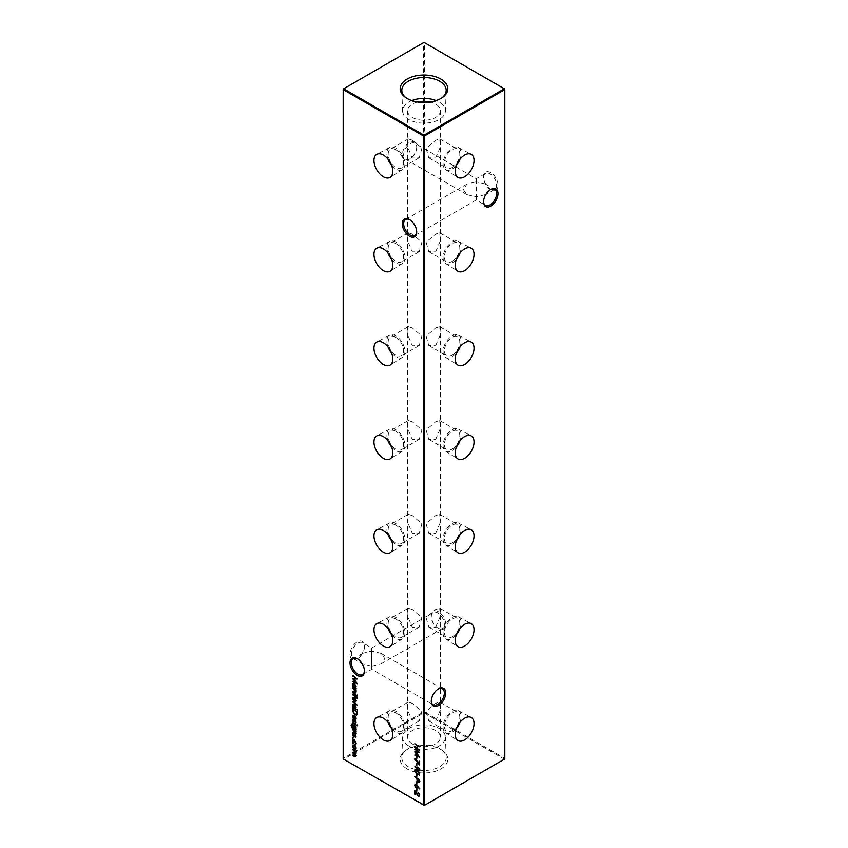 <?xml version="1.0" encoding="UTF-8"?>
<svg xmlns="http://www.w3.org/2000/svg" width="848" height="848" viewBox="0 0 848 848"><rect width="100%" height="100%" fill="white"/><g stroke="black" fill="none" stroke-linecap="round" stroke-linejoin="round"><path stroke-width="0.64" stroke-dasharray="4.24 3.18" d="M460.008 159.127A12.762 7.367 120 0 0 458.344 147.52A12.762 7.367 120 0 0 452.101 148.23A12.762 7.367 120 0 0 443.801 159.35A12.762 7.367 120 0 0 445.582 169.621A12.762 7.367 120 0 0 452.101 169.07A12.762 7.367 120 0 0 456.468 165.254M452.101 167.554A10.907 6.296 120 0 0 459.224 157.94A10.907 6.296 120 0 0 457.549 149.206A10.907 6.296 120 0 0 452.101 149.746A10.907 6.296 120 0 0 444.977 159.35A10.907 6.296 120 0 0 446.652 168.095A10.907 6.296 120 0 0 452.101 167.554M435.607 158.035L440.292 147.075L439.709 138.902L435.607 140.227L426.088 148.368L428.802 157.792L435.607 158.035M460.008 252.98A12.762 7.367 120 0 0 458.344 241.373A12.762 7.367 120 0 0 452.101 242.083A12.762 7.367 120 0 0 443.801 253.213A12.762 7.367 120 0 0 445.582 263.484A12.762 7.367 120 0 0 452.101 262.933A12.762 7.367 120 0 0 456.468 259.117M452.101 261.407A10.907 6.296 120 0 0 459.224 251.803A10.907 6.296 120 0 0 457.549 243.069A10.907 6.296 120 0 0 452.101 243.609A10.907 6.296 120 0 0 444.977 253.213A10.907 6.296 120 0 0 446.652 261.947A10.907 6.296 120 0 0 452.101 261.407M435.607 251.888L440.292 240.938L439.709 232.755L435.607 234.08L426.088 242.221L428.802 251.644L435.607 251.888M460.008 346.843A12.762 7.367 120 0 0 458.344 335.236A12.762 7.367 120 0 0 452.101 335.946A12.762 7.367 120 0 0 443.801 347.065A12.762 7.367 120 0 0 445.582 357.337A12.762 7.367 120 0 0 452.101 356.785A12.762 7.367 120 0 0 456.468 352.969M452.101 355.27A10.907 6.296 120 0 0 459.224 345.655A10.907 6.296 120 0 0 457.549 336.921A10.907 6.296 120 0 0 452.101 337.462A10.907 6.296 120 0 0 444.977 347.076A10.907 6.296 120 0 0 446.652 355.81A10.907 6.296 120 0 0 452.101 355.27M435.607 345.751L440.292 334.79L439.709 326.618L435.607 327.943L426.088 336.084L428.802 345.507L435.607 345.751M460.008 440.695A12.762 7.367 120 0 0 458.344 429.088A12.762 7.367 120 0 0 452.101 429.798A12.762 7.367 120 0 0 443.801 440.928A12.762 7.367 120 0 0 445.582 451.2A12.762 7.367 120 0 0 452.101 450.648A12.762 7.367 120 0 0 456.468 446.832M452.101 449.122A10.907 6.296 120 0 0 459.224 439.518A10.907 6.296 120 0 0 457.549 430.784A10.907 6.296 120 0 0 452.101 431.325A10.907 6.296 120 0 0 444.977 440.928A10.907 6.296 120 0 0 446.652 449.663A10.907 6.296 120 0 0 452.101 449.122M435.607 439.603L440.292 428.653L439.709 420.481L435.607 421.806L426.088 429.936L428.802 439.359L435.607 439.603M460.008 534.558A12.762 7.367 120 0 0 458.344 522.951A12.762 7.367 120 0 0 452.101 523.661A12.762 7.367 120 0 0 443.801 534.781A12.762 7.367 120 0 0 445.582 545.052A12.762 7.367 120 0 0 452.101 544.501A12.762 7.367 120 0 0 456.468 540.685M452.101 542.985A10.907 6.296 120 0 0 459.224 533.381A10.907 6.296 120 0 0 457.549 524.636A10.907 6.296 120 0 0 452.101 525.177A10.907 6.296 120 0 0 444.977 534.791A10.907 6.296 120 0 0 446.652 543.526A10.907 6.296 120 0 0 452.101 542.985M435.607 533.466L440.292 522.506L439.709 514.333L435.607 515.658L426.088 523.799L428.802 533.222L435.607 533.466M460.008 628.41A12.762 7.367 120 0 0 458.344 616.814A12.762 7.367 120 0 0 452.101 617.514A12.762 7.367 120 0 0 443.801 628.644A12.762 7.367 120 0 0 445.582 638.915A12.762 7.367 120 0 0 452.101 638.364A12.762 7.367 120 0 0 456.468 634.548M452.101 636.848A10.907 6.296 120 0 0 459.224 627.234A10.907 6.296 120 0 0 457.549 618.499A10.907 6.296 120 0 0 452.101 619.04A10.907 6.296 120 0 0 444.977 628.644A10.907 6.296 120 0 0 446.652 637.389A10.907 6.296 120 0 0 452.101 636.848M435.607 627.319L440.292 616.369L439.709 608.196L435.607 609.521L426.088 617.651L428.802 627.075L435.607 627.319M460.008 722.273A12.762 7.367 120 0 0 458.344 710.666A12.762 7.367 120 0 0 452.101 711.377A12.762 7.367 120 0 0 443.801 722.507A12.762 7.367 120 0 0 445.582 732.778A12.762 7.367 120 0 0 452.101 732.216A12.762 7.367 120 0 0 456.468 728.4M452.101 730.7A10.907 6.296 120 0 0 459.224 721.097A10.907 6.296 120 0 0 457.549 712.352A10.907 6.296 120 0 0 452.101 712.892A10.907 6.296 120 0 0 444.977 722.507A10.907 6.296 120 0 0 446.652 731.241A10.907 6.296 120 0 0 452.101 730.7M435.607 721.182L440.292 710.221L439.709 702.049L435.607 703.374L426.088 711.514L428.802 720.938L435.607 721.182M416.697 231.652A9.233 5.332 -120 0 0 416.707 231.271A9.233 5.332 -120 0 0 410.178 219.961L409.489 219.558L410.178 219.961A9.233 5.332 -120 0 0 409.838 219.78M364.449 670.779A9.233 5.332 -120 0 0 364.449 670.386A9.233 5.332 -120 0 0 357.93 659.087L357.231 658.684L357.93 659.087A9.233 5.332 -120 0 0 357.591 658.907M490.769 172.632A10.218 5.894 -120 0 0 483.551 176.808A10.218 5.894 -120 0 0 490.769 189.316L490.769 189.316A10.218 5.894 -120 0 0 497.988 185.14A10.218 5.894 -120 0 0 490.769 172.632M490.07 188.913L490.769 189.316L490.07 188.913A9.233 5.332 60 0 1 483.551 177.614A9.233 5.332 60 0 1 485.459 173.384A9.233 5.332 60 0 1 490.07 173.84A9.233 5.332 60 0 1 496.101 181.97A9.233 5.332 60 0 1 494.681 189.369A9.233 5.332 60 0 1 490.07 188.913M438.511 611.758A10.218 5.894 -120 0 0 431.293 615.924A10.218 5.894 -120 0 0 438.511 628.442L438.511 628.442A10.218 5.894 -120 0 0 445.741 624.266A10.218 5.894 -120 0 0 438.511 611.758M437.822 628.039L438.511 628.442L437.822 628.039A9.233 5.332 60 0 1 431.293 616.729A9.233 5.332 60 0 1 433.201 612.51A9.233 5.332 60 0 1 437.822 612.966A9.233 5.332 60 0 1 443.843 621.096A9.233 5.332 60 0 1 442.433 628.495A9.233 5.332 60 0 1 437.822 628.039M490.409 189.613A9.233 5.332 120 0 0 490.07 189.793L490.769 189.39L490.07 189.793A9.233 5.332 120 0 0 483.551 201.103A9.233 5.332 120 0 0 483.551 201.485M438.162 689.074A9.233 5.332 120 0 0 437.822 689.254L438.511 688.852L437.822 689.254A9.233 5.332 120 0 0 431.293 700.565A9.233 5.332 120 0 0 431.303 700.946M350.012 654.433A10.218 5.894 120 0 0 357.231 658.61A10.218 5.894 120 0 0 364.449 646.091A10.218 5.894 120 0 0 357.231 641.925A10.218 5.894 120 0 0 350.012 654.433M364.449 646.897A9.233 5.332 -60 0 1 357.93 658.207A9.233 5.332 -60 0 1 353.319 658.663A9.233 5.332 -60 0 1 351.401 654.433A9.233 5.332 -60 0 1 355.429 645.148A9.233 5.332 -60 0 1 362.541 642.678A9.233 5.332 -60 0 1 364.449 646.897L364.449 646.091M402.259 154.972A10.218 5.894 120 0 0 409.489 159.148A10.218 5.894 120 0 0 416.707 146.64A10.218 5.894 120 0 0 409.489 142.464A10.218 5.894 120 0 0 402.259 154.972M416.707 147.435A9.233 5.332 -60 0 1 410.178 158.746A9.233 5.332 -60 0 1 405.567 159.201A9.233 5.332 -60 0 1 403.659 154.972A9.233 5.332 -60 0 1 407.687 145.686A9.233 5.332 -60 0 1 414.799 143.217A9.233 5.332 -60 0 1 416.707 147.435L416.707 146.64M358.863 659.839L358.693 658.642L362.52 653.32L371.742 651.105C371.742 647.045 371.742 647.045 371.742 651.105C371.742 647.045 371.742 647.045 371.742 651.105L371.742 666.178L362.149 663.751M371.742 666.178L380.975 663.973L384.801 658.642L380.975 653.32L371.742 651.105L371.742 666.178C371.742 670.249 371.742 670.249 371.742 666.178C371.742 670.249 371.742 670.249 371.742 666.178M489.137 190.546L489.307 189.358L485.48 184.027L476.258 181.822L476.258 196.895L467.025 194.68L463.199 189.358L467.025 184.027L476.258 181.822C476.258 177.751 476.258 177.751 476.258 181.822C476.258 177.751 476.258 177.751 476.258 181.822L476.258 196.895L485.851 194.457M476.258 196.895C476.258 200.955 476.258 200.955 476.258 196.895C476.258 200.955 476.258 200.955 476.258 196.895M391.532 165.254A12.762 7.367 -120 0 0 395.899 169.07A12.762 7.367 -120 0 0 402.418 169.621A12.762 7.367 -120 0 0 404.199 159.35A12.762 7.367 -120 0 0 395.899 148.23A12.762 7.367 -120 0 0 389.656 147.52A12.762 7.367 -120 0 0 387.992 159.127M395.899 149.746A10.907 6.296 -120 0 0 390.451 149.206A10.907 6.296 -120 0 0 388.776 157.94A10.907 6.296 -120 0 0 395.899 167.554A10.907 6.296 -120 0 0 401.348 168.095A10.907 6.296 -120 0 0 403.023 159.35A10.907 6.296 -120 0 0 395.899 149.746M412.393 140.227L408.291 138.902L407.708 147.086L412.393 158.035L419.198 157.792L421.922 148.379L412.393 140.227M391.532 259.117A12.762 7.367 -120 0 0 395.899 262.933A12.762 7.367 -120 0 0 402.418 263.484A12.762 7.367 -120 0 0 404.199 253.213A12.762 7.367 -120 0 0 395.899 242.083A12.762 7.367 -120 0 0 389.656 241.373A12.762 7.367 -120 0 0 387.992 252.98M395.899 243.609A10.907 6.296 -120 0 0 390.451 243.069A10.907 6.296 -120 0 0 388.776 251.803A10.907 6.296 -120 0 0 395.899 261.407A10.907 6.296 -120 0 0 401.348 261.947A10.907 6.296 -120 0 0 403.023 253.213A10.907 6.296 -120 0 0 395.899 243.609M412.393 234.08L408.291 232.755L407.708 240.949L412.393 251.888L419.198 251.644L421.922 242.242L412.393 234.08M391.532 352.969A12.762 7.367 -120 0 0 395.899 356.785A12.762 7.367 -120 0 0 402.418 357.337A12.762 7.367 -120 0 0 404.199 347.065A12.762 7.367 -120 0 0 395.899 335.946A12.762 7.367 -120 0 0 389.656 335.236A12.762 7.367 -120 0 0 387.992 346.843M395.899 337.462A10.907 6.296 -120 0 0 390.451 336.921A10.907 6.296 -120 0 0 388.776 345.655A10.907 6.296 -120 0 0 395.899 355.27A10.907 6.296 -120 0 0 401.348 355.81A10.907 6.296 -120 0 0 403.023 347.076A10.907 6.296 -120 0 0 395.899 337.462M412.393 327.943L408.291 326.618L407.708 334.801L412.393 345.751L419.198 345.507L421.922 336.094L412.393 327.943M391.532 446.832A12.762 7.367 -120 0 0 395.899 450.648A12.762 7.367 -120 0 0 402.418 451.2A12.762 7.367 -120 0 0 404.199 440.928A12.762 7.367 -120 0 0 395.899 429.798A12.762 7.367 -120 0 0 389.656 429.088A12.762 7.367 -120 0 0 387.992 440.695M395.899 431.325A10.907 6.296 -120 0 0 390.451 430.784A10.907 6.296 -120 0 0 388.776 439.518A10.907 6.296 -120 0 0 395.899 449.122A10.907 6.296 -120 0 0 401.348 449.663A10.907 6.296 -120 0 0 403.023 440.928A10.907 6.296 -120 0 0 395.899 431.325M412.393 421.806L408.291 420.481L407.708 428.664L412.393 439.603L419.198 439.359L421.922 429.957L412.393 421.806M391.532 540.685A12.762 7.367 -120 0 0 395.899 544.501A12.762 7.367 -120 0 0 402.418 545.052A12.762 7.367 -120 0 0 404.199 534.781A12.762 7.367 -120 0 0 395.899 523.661A12.762 7.367 -120 0 0 389.656 522.951A12.762 7.367 -120 0 0 387.992 534.558M395.899 525.177A10.907 6.296 -120 0 0 390.451 524.636A10.907 6.296 -120 0 0 388.776 533.381A10.907 6.296 -120 0 0 395.899 542.985A10.907 6.296 -120 0 0 401.348 543.526A10.907 6.296 -120 0 0 403.023 534.791A10.907 6.296 -120 0 0 395.899 525.177M412.393 515.658L408.291 514.333L407.708 522.516L412.393 533.466L419.198 533.222L421.922 523.81L412.393 515.658M391.532 634.548A12.762 7.367 -120 0 0 395.899 638.364A12.762 7.367 -120 0 0 402.418 638.915A12.762 7.367 -120 0 0 404.199 628.644A12.762 7.367 -120 0 0 395.899 617.514A12.762 7.367 -120 0 0 389.656 616.814A12.762 7.367 -120 0 0 387.992 628.41M395.899 619.04A10.907 6.296 -120 0 0 390.451 618.499A10.907 6.296 -120 0 0 388.776 627.234A10.907 6.296 -120 0 0 395.899 636.848A10.907 6.296 -120 0 0 401.348 637.389A10.907 6.296 -120 0 0 403.023 628.644A10.907 6.296 -120 0 0 395.899 619.04M412.393 609.521L408.291 608.196L407.708 616.379L412.393 627.319L419.198 627.075L421.922 617.673L412.393 609.521M391.532 728.4A12.762 7.367 -120 0 0 395.899 732.216A12.762 7.367 -120 0 0 402.418 732.778A12.762 7.367 -120 0 0 404.199 722.507A12.762 7.367 -120 0 0 395.899 711.377A12.762 7.367 -120 0 0 389.656 710.666A12.762 7.367 -120 0 0 387.992 722.273M395.899 712.892A10.907 6.296 -120 0 0 390.451 712.352A10.907 6.296 -120 0 0 388.776 721.097A10.907 6.296 -120 0 0 395.899 730.7A10.907 6.296 -120 0 0 401.348 731.241A10.907 6.296 -120 0 0 403.023 722.507A10.907 6.296 -120 0 0 395.899 712.892M412.393 703.374L408.291 702.049L407.708 710.232L412.393 721.182L419.198 720.938L421.922 711.536L412.393 703.374M405.895 97.721A22.175 12.805 0 0 0 406.51 98.209A22.175 12.805 0 0 0 408.323 99.386A22.175 12.805 0 0 0 441.49 98.209A22.175 12.805 0 0 0 442.105 97.721M411.81 100.605A21.423 12.37 0 0 0 402.577 111.046A21.423 12.37 0 0 0 408.853 119.526A21.423 12.37 0 0 0 431.992 122.26A21.423 12.37 0 0 0 445.423 111.046A21.423 12.37 0 0 0 439.147 102.036A21.423 12.37 0 0 0 436.19 100.605M407.157 768.935A23.818 13.748 180 0 1 405.217 750.756A23.818 13.748 180 0 1 440.843 749.484A23.818 13.748 180 0 1 442.783 750.756A23.818 13.748 180 0 1 439.773 769.518A23.818 13.748 180 0 1 407.157 768.935M408.323 766.719A22.175 12.805 180 0 1 401.825 757.391A22.175 12.805 180 0 1 406.51 749.791A22.175 12.805 180 0 1 439.677 748.614A22.175 12.805 180 0 1 441.49 749.791A22.175 12.805 180 0 1 446.175 757.391A22.175 12.805 180 0 1 432.703 769.443A22.175 12.805 180 0 1 408.323 766.719M408.853 745.964A21.423 12.37 180 0 1 402.577 736.954A21.423 12.37 180 0 1 416.008 725.74A21.423 12.37 180 0 1 439.147 728.474A21.423 12.37 180 0 1 445.423 736.954A21.423 12.37 180 0 1 432.406 748.593A21.423 12.37 180 0 1 408.853 745.964M412.393 743.919A16.419 9.476 180 0 1 407.581 737.219A16.419 9.476 180 0 1 417.714 728.464A16.419 9.476 180 0 1 435.607 730.51A16.419 9.476 180 0 1 440.419 737.219A16.419 9.476 180 0 1 430.286 745.975A16.419 9.476 180 0 1 412.393 743.919M417.629 102.046A16.419 9.476 0 0 0 407.581 110.781A16.419 9.476 0 0 0 412.393 117.49A16.419 9.476 0 0 0 430.286 119.536A16.419 9.476 0 0 0 440.419 110.781A16.419 9.476 0 0 0 435.607 104.081A16.419 9.476 0 0 0 430.371 102.046M504.814 89.061L504.814 758.398L424.466 712.013L424.466 42.665L504.814 89.061M343.186 89.061L423.534 42.665L423.534 712.013L343.186 758.398L343.186 89.061M424 805.6L343.641 759.204L424 712.818L504.359 759.204L424 805.6M343.186 758.939L343.186 758.398L343.186 758.939M423.534 42.665L424.466 42.665L423.534 42.665M423.534 712.013L424.466 712.013L424 712.818L423.534 712.013M504.359 759.204L504.814 758.398L504.359 759.204M353.277 737.103L353.213 738.067L353.277 737.103M353.277 738.036L352.874 737.336M353.224 739.816L354.676 739.774L356.531 743.134L356.065 743.399M356.531 743.134L355.704 744.523M355.482 743.972L356.033 742.88M356.096 742.848L354.634 740.346M353.531 740.389L352.842 741.502M353.309 741.237L353.468 743.346M353.923 743.081L353.224 743.622M353.69 743.357L352.874 740.972M353.171 744.841L354.697 744.798L355.948 746.081L355.482 746.346M355.948 746.081L356.065 748.243M356.531 747.978L355.609 749.388M354.697 749.028L352.874 745.858M353.499 745.381L354.687 748.519L355.429 748.71M356.065 748.074L354.369 745.148M354.973 750.724L352.471 749.282M352.938 749.007L356.012 751.317M356.467 751.052L356.012 751.826M356.467 751.551L355.831 751.211L355.884 752.324M356.351 752.049L356.065 753.268M355.683 753.808L356.531 753.003L355.683 753.808L356.065 756.066M356.531 755.791L355.937 756.617M354.952 756.257L352.471 754.868M352.938 754.593L355.99 755.515M356.054 755.791L355.45 753.936M354.761 753.374L352.906 752.324M352.938 751.805L356.001 752.717M356.054 752.982L355.609 751.339M417.502 745.445L414.714 743.834M415.17 743.569L419.548 746.632M420.014 746.357L419.548 747.13M420.014 746.865L418 745.731L417.566 748.848L419.548 750.491M418.032 748.583L419.548 749.992M417.099 748.54L414.714 747.205M415.17 746.929L417.534 748.296M415.308 751.911L418.668 751.635L415.096 749.134M415.17 748.583L419.548 752.377M420.014 752.187L419.283 752.187M416.039 752.197L420.014 756.787L419.548 757.063M420.014 756.861L419.018 756.437M415.17 754.307L418.52 755.865M418.658 755.78L415.721 752.388M416.792 756.384L416.824 756.946M417.28 756.67L416.824 759.087M419.516 760.9L419.548 761.451M420.014 761.186L419.548 764.896M420.014 764.62L419.548 764.08M419.198 763.677L414.905 758.907M415.255 758.504L419.516 763.486M416.792 763.264L416.824 763.815M417.28 763.55L416.824 765.967M416.951 768.659L414.895 766.147M415.297 765.797L417.258 768.489L418.191 767.26M417.195 767.154L418.658 766.995L419.675 769.889M420.142 769.624L419.453 770.694M418.647 770.493L417.227 769.03M418.594 767.557L417.714 768.256L418.679 770.016L419.643 769.316L418.403 767.398M417.714 774.468L415.054 771.002C415.372 769.783 416.22 769.645 417.587 770.599L417.131 770.874M417.587 770.599L420.142 773.938L419.675 774.213M420.142 773.938L419.453 774.977M415.668 770.832L416.379 772.984L417.598 773.895L419.643 773.673L416.93 770.758M416.792 774.436L416.824 774.987M417.28 774.722L416.824 777.139M417.407 778.411L414.714 776.853M415.17 776.588L419.548 779.651M420.014 779.376L419.474 781.973M418.711 782.068L419.94 781.708L418.711 782.068L417.439 780.266M417.492 780.245L417.407 778.771M419.516 779.598L417.905 778.665L418.976 781.665M416.792 781.602L416.824 782.153M417.28 781.888L416.824 784.305M420.142 788.693L417.916 786.319L416.538 787.75L415.054 785.153L416.527 784.315L420.142 788.693L419.675 788.958M416.538 787.75L417.502 787.188M416.432 784.845L415.552 785.471L416.506 787.241L417.47 786.531L416.506 784.803L415.085 785.736M416.792 788.47L416.824 789.032M417.28 788.757L416.824 791.173M352.938 708.61L357.305 711.673M357.771 711.408L357.135 714.472M357.602 714.207L356.86 714.928M355.291 714.557L352.938 710.348M357.273 711.663L353.436 709.405L353.552 711.716L355.291 714.058L357.146 713.656M353.468 715.606L352.842 716.528M353.309 716.263L353.584 718.468M354.051 718.192L353.383 718.797M353.849 718.521L352.874 716.072M353.128 715.108L354.231 715.341M354.697 715.076L355.874 716.221L355.407 716.496M355.874 716.221L356.065 718.468M356.531 718.203L355.736 719.496M354.697 719.221L355.439 718.987M354.612 719.178L354.612 716.083M356.065 718.33L355.047 715.829L355.047 718.924M354.591 720.758L355.609 720.609L356.065 722.454M356.096 721.934L355.524 721.182M355.619 721.129L354.475 721.722M352.874 719.984L353.351 719.093L352.874 719.984L353.892 721.775L354.941 721.447L354.22 722.03M353.213 719.888L353.351 719.093L352.885 719.369M353.415 721.531L353.68 719.623L352.842 720.482M357.496 725.57L357.962 725.305L357.125 724.892M352.938 722.157L356.467 724.69L352.471 722.422M353.266 724.796L354.718 724.754L356.531 727.913L355.704 729.216M356.467 729.492L356.012 730.266M356.467 729.99L355.418 729.386M354.57 728.898L353.934 728.527M353.669 728.379L352.461 727.669M352.577 727.595L351.57 725.093M352.683 723.651L352.227 724.425M352.683 724.16L352.005 725.294L352.683 724.16L351.941 724.51M353.415 727.955L352.005 725.294L351.538 725.57M353.616 727.838L352.938 725.824M353.563 725.326L353.372 726.1L355.439 728.686M356.065 728.05L354.369 725.104M354.824 733.774L352.938 732.184L355.407 733.541L356.096 732.895L355.164 730.965L352.471 729.365M352.938 729.1L356.012 731.411M356.467 731.146L356.012 731.909M356.467 731.644L355.8 731.294M355.831 731.273L356.065 733.499M356.531 733.234L355.906 734.156M356.012 732.948L354.941 733.817M354.591 735.364L355.609 735.227L356.065 737.06M356.096 736.541L355.524 735.799M355.619 735.735L354.475 736.329M352.874 734.601L353.351 733.711L352.874 734.601L353.892 736.382L354.941 736.064L354.22 736.636M353.213 734.495L353.68 734.23L352.885 733.976M353.415 736.138L353.68 734.23L352.842 735.089M353.203 704.084L354.708 704.052L356.531 707.253L355.789 708.472L357.432 709.956M357.898 709.691L357.432 710.454M357.898 710.189L355.354 708.716M354.538 708.25L353.923 707.9M353.118 707.423L352.471 707.094M353.542 707.179L352.874 705.123M353.521 704.646L353.309 705.388L355.429 708.038M356.065 707.37L354.4 704.412M352.938 701.519L357.898 704.889L352.471 701.794M353.171 697.427L354.697 697.385L355.948 698.667L355.482 698.932M355.948 698.667L356.065 700.83M356.531 700.554L355.609 701.974M354.697 701.603L352.874 698.445M353.499 697.957L354.687 701.105L355.429 701.296M356.065 700.649L354.369 697.734M355.598 696.399L352.938 694.364L356.467 695.826L357.962 698.084L357.496 698.349M357.962 698.084L357.4 698.911M357.527 697.936L356.913 697.215M356.467 696.908L356.012 698.031M352.938 692.36L356.467 694.894L352.471 692.625M357.58 695.752L357.125 695.095M354.824 692.371L352.938 690.781L355.407 692.148L356.096 691.491L355.164 689.562L352.471 687.972M352.938 687.696L356.012 690.007M356.467 689.742L356.012 690.516M356.467 690.24L355.8 689.89M355.831 689.869L356.065 692.095M356.531 691.83L355.906 692.763M356.012 691.544L354.941 692.413M353.203 683.318L354.708 683.287L356.531 686.477L356.012 688.364M356.467 688.088L356.012 688.862M356.467 688.597L355.386 687.972M354.538 687.484L353.923 687.124M353.118 686.657L352.471 686.318M353.542 686.403L352.874 684.347M353.521 683.87L353.309 684.622L355.429 687.262M356.065 686.604L354.4 683.647M415.17 791.163L415.17 790.124L418.658 795.36L419.612 794.724M419.633 794.852L418.446 792.816M418.52 792.276L420.142 795.021L419.675 795.297M418.7 795.88L420.142 795.021L418.7 795.88L415.499 791.703M415.668 791.608L415.202 794.47M353.065 678.495L356.425 678.22L352.853 675.718M352.938 675.167L357.305 678.962M357.771 678.771L357.04 678.771M353.807 678.782L357.771 683.371L357.305 683.647M357.771 683.446L356.775 683.022M352.938 680.891L356.277 682.449M356.414 682.364L353.478 678.972M458.344 147.52L471.149 154.294M439.709 138.902L457.549 149.206M458.344 241.373L471.149 248.157M439.709 232.755L457.549 243.069M458.344 335.236L471.149 342.009M439.709 326.618L457.549 336.921M458.344 429.088L471.149 435.872M439.709 420.481L457.549 430.784M458.344 522.951L471.149 529.724M439.709 514.333L457.549 524.636M458.344 616.814L471.149 623.587M439.709 608.196L457.549 618.499M458.344 710.666L471.149 717.44M439.709 702.049L457.549 712.352M483.551 177.614L483.551 176.808M431.293 616.729L431.293 615.924M357.93 658.207L357.231 658.61M410.178 158.746L409.489 159.148M353.319 658.663L362.52 663.973M362.541 674.616L371.742 669.305L433.201 704.783M405.567 159.201L467.025 194.68M414.799 235.49L476.258 200.011L485.459 205.322M485.459 173.384L476.258 178.695L414.799 143.217M433.201 612.51L371.742 647.989L362.541 642.678M389.656 147.52L376.851 154.294M408.291 138.902L390.451 149.206M389.656 241.373L376.851 248.157M408.291 232.755L390.451 243.069M389.656 335.236L376.851 342.009M408.291 326.618L390.451 336.921M389.656 429.088L376.851 435.872M408.291 420.481L390.451 430.784M389.656 522.951L376.851 529.724M408.291 514.333L390.451 524.636M389.656 616.814L376.851 623.587M408.291 608.196L390.451 618.499M389.656 710.666L376.851 717.44M408.291 702.049L390.451 712.352M406.51 98.209L405.217 97.244M402.577 111.046L401.825 90.609M406.51 749.791L405.217 750.756M402.577 736.954L401.825 757.391M407.581 110.781L407.581 737.219M467.025 184.027L405.567 219.505M362.52 653.32L353.319 658.631M440.419 110.781L440.419 737.219M445.423 736.954L446.175 757.391M441.49 749.791L442.783 750.756M445.423 111.046L446.175 90.609M441.49 98.209L442.783 97.244M419.198 720.938L401.348 731.241M402.418 732.778L390.144 740.474M419.198 627.075L401.348 637.389M402.418 638.915L390.144 646.611M419.198 533.222L401.348 543.526M402.418 545.052L390.144 552.758M419.198 439.359L401.348 449.663M402.418 451.2L390.144 458.895M419.198 345.507L401.348 355.81M402.418 357.337L390.144 365.032M419.198 251.644L401.348 261.947M402.418 263.484L390.144 271.18M419.198 157.792L401.348 168.095M402.418 169.621L390.144 177.317M442.433 628.495L380.975 663.973M494.681 189.369L485.48 194.68M485.48 184.027L494.681 189.337M380.975 653.32L442.433 688.799M431.293 700.565L431.293 701.36M483.551 201.103L483.551 201.909M364.449 670.386L364.449 671.192M416.707 231.271L416.707 232.076M428.802 720.938L446.652 731.241M445.582 732.778L457.856 740.474M428.802 627.075L446.652 637.389M445.582 638.915L457.856 646.611M428.802 533.222L446.652 543.526M445.582 545.052L457.856 552.758M428.802 439.359L446.652 449.663M445.582 451.2L457.856 458.895M428.802 345.507L446.652 355.81M445.582 357.337L457.856 365.032M428.802 251.644L446.652 261.947M445.582 263.484L457.856 271.18M428.802 157.792L446.652 168.095M445.582 169.621L457.856 177.317"/><path stroke-width="1.27" d="M464.64 176.744A13.292 7.674 120 0 0 473.364 164.904A13.292 7.674 120 0 0 471.149 154.294A13.292 7.674 120 0 0 464.64 155.036A13.292 7.674 120 0 0 455.991 166.621A13.292 7.674 120 0 0 457.856 177.317A13.292 7.674 120 0 0 464.64 176.744M456.468 165.254A12.762 7.367 120 0 0 460.008 159.127M464.64 270.607A13.292 7.674 120 0 0 473.364 258.757A13.292 7.674 120 0 0 471.149 248.157A13.292 7.674 120 0 0 464.64 248.888A13.292 7.674 120 0 0 455.991 260.484A13.292 7.674 120 0 0 457.856 271.18A13.292 7.674 120 0 0 464.64 270.607M456.468 259.117A12.762 7.367 120 0 0 460.008 252.98M464.64 364.46A13.292 7.674 120 0 0 473.364 352.62A13.292 7.674 120 0 0 471.149 342.009A13.292 7.674 120 0 0 464.64 342.751A13.292 7.674 120 0 0 455.991 354.337A13.292 7.674 120 0 0 457.856 365.032A13.292 7.674 120 0 0 464.64 364.46M456.468 352.969A12.762 7.367 120 0 0 460.008 346.843M464.64 458.323A13.292 7.674 120 0 0 473.364 446.472A13.292 7.674 120 0 0 471.149 435.872A13.292 7.674 120 0 0 464.64 436.603A13.292 7.674 120 0 0 455.991 448.2A13.292 7.674 120 0 0 457.856 458.895A13.292 7.674 120 0 0 464.64 458.323M456.468 446.832A12.762 7.367 120 0 0 460.008 440.695M464.64 552.175A13.292 7.674 120 0 0 473.364 540.335A13.292 7.674 120 0 0 471.149 529.724A13.292 7.674 120 0 0 464.64 530.466A13.292 7.674 120 0 0 455.991 542.052A13.292 7.674 120 0 0 457.856 552.758A13.292 7.674 120 0 0 464.64 552.175M456.468 540.685A12.762 7.367 120 0 0 460.008 534.558M464.64 646.038A13.292 7.674 120 0 0 473.364 634.187A13.292 7.674 120 0 0 471.149 623.587A13.292 7.674 120 0 0 464.64 624.319A13.292 7.674 120 0 0 455.991 635.915A13.292 7.674 120 0 0 457.856 646.611A13.292 7.674 120 0 0 464.64 646.038M456.468 634.548A12.762 7.367 120 0 0 460.008 628.41M464.64 739.891A13.292 7.674 120 0 0 473.364 728.05A13.292 7.674 120 0 0 471.149 717.44A13.292 7.674 120 0 0 464.64 718.182A13.292 7.674 120 0 0 455.991 729.768A13.292 7.674 120 0 0 457.856 740.474A13.292 7.674 120 0 0 464.64 739.891M456.468 728.4A12.762 7.367 120 0 0 460.008 722.273M409.489 236.242A10.218 5.894 60 0 1 402.259 223.734A10.218 5.894 60 0 1 409.489 219.558L409.489 219.558A10.218 5.894 60 0 1 416.707 232.076A10.218 5.894 60 0 1 409.489 236.242M409.838 219.78A9.233 5.332 -120 0 0 405.567 219.505A9.233 5.332 -120 0 0 404.157 226.904A9.233 5.332 -120 0 0 410.178 235.034A9.233 5.332 -120 0 0 414.799 235.49A9.233 5.332 -120 0 0 416.697 231.652M357.231 675.368A10.218 5.894 60 0 1 350.012 662.86A10.218 5.894 60 0 1 357.231 658.684L357.231 658.684A10.218 5.894 60 0 1 364.449 671.192A10.218 5.894 60 0 1 357.231 675.368M357.591 658.907A9.233 5.332 -120 0 0 353.319 658.631A9.233 5.332 -120 0 0 351.899 666.03A9.233 5.332 -120 0 0 357.93 674.16A9.233 5.332 -120 0 0 362.541 674.616A9.233 5.332 -120 0 0 364.449 670.779M483.551 201.485A9.233 5.332 120 0 0 485.459 205.322A9.233 5.332 120 0 0 490.07 204.866A9.233 5.332 120 0 0 496.599 193.567A9.233 5.332 120 0 0 494.681 189.337A9.233 5.332 120 0 0 490.409 189.613M490.769 189.39L490.769 189.39A10.218 5.894 -60 0 1 497.988 193.567A10.218 5.894 -60 0 1 490.769 206.075A10.218 5.894 -60 0 1 483.551 201.909A10.218 5.894 -60 0 1 490.769 189.39L490.769 189.39M431.303 700.946A9.233 5.332 120 0 0 433.201 704.783A9.233 5.332 120 0 0 437.822 704.328A9.233 5.332 120 0 0 444.341 693.028A9.233 5.332 120 0 0 442.433 688.799A9.233 5.332 120 0 0 438.162 689.074M438.511 688.852L438.511 688.852A10.218 5.894 -60 0 1 445.741 693.028A10.218 5.894 -60 0 1 438.511 705.536A10.218 5.894 -60 0 1 431.293 701.36A10.218 5.894 -60 0 1 438.511 688.852L438.511 688.852M362.149 663.751L358.863 659.839M485.851 194.457L489.137 190.546M383.36 155.036A13.292 7.674 -120 0 0 376.851 154.294A13.292 7.674 -120 0 0 374.636 164.904A13.292 7.674 -120 0 0 383.36 176.744A13.292 7.674 -120 0 0 390.144 177.317A13.292 7.674 -120 0 0 392.009 166.621A13.292 7.674 -120 0 0 383.36 155.036M387.992 159.127A12.762 7.367 -120 0 0 391.532 165.254M383.36 248.888A13.292 7.674 -120 0 0 376.851 248.157A13.292 7.674 -120 0 0 374.636 258.757A13.292 7.674 -120 0 0 383.36 270.607A13.292 7.674 -120 0 0 390.144 271.18A13.292 7.674 -120 0 0 392.009 260.484A13.292 7.674 -120 0 0 383.36 248.888M387.992 252.98A12.762 7.367 -120 0 0 391.532 259.117M383.36 342.751A13.292 7.674 -120 0 0 376.851 342.009A13.292 7.674 -120 0 0 374.636 352.62A13.292 7.674 -120 0 0 383.36 364.46A13.292 7.674 -120 0 0 390.144 365.032A13.292 7.674 -120 0 0 392.009 354.337A13.292 7.674 -120 0 0 383.36 342.751M387.992 346.843A12.762 7.367 -120 0 0 391.532 352.969M383.36 436.603A13.292 7.674 -120 0 0 376.851 435.872A13.292 7.674 -120 0 0 374.636 446.472A13.292 7.674 -120 0 0 383.36 458.323A13.292 7.674 -120 0 0 390.144 458.895A13.292 7.674 -120 0 0 392.009 448.2A13.292 7.674 -120 0 0 383.36 436.603M387.992 440.695A12.762 7.367 -120 0 0 391.532 446.832M383.36 530.466A13.292 7.674 -120 0 0 376.851 529.724A13.292 7.674 -120 0 0 374.636 540.335A13.292 7.674 -120 0 0 383.36 552.175A13.292 7.674 -120 0 0 390.144 552.758A13.292 7.674 -120 0 0 392.009 542.052A13.292 7.674 -120 0 0 383.36 530.466M387.992 534.558A12.762 7.367 -120 0 0 391.532 540.685M383.36 624.319A13.292 7.674 -120 0 0 376.851 623.587A13.292 7.674 -120 0 0 374.636 634.187A13.292 7.674 -120 0 0 383.36 646.038A13.292 7.674 -120 0 0 390.144 646.611A13.292 7.674 -120 0 0 392.009 635.915A13.292 7.674 -120 0 0 383.36 624.319M387.992 628.41A12.762 7.367 -120 0 0 391.532 634.548M383.36 718.182A13.292 7.674 -120 0 0 376.851 717.44A13.292 7.674 -120 0 0 374.636 728.05A13.292 7.674 -120 0 0 383.36 739.891A13.292 7.674 -120 0 0 390.144 740.474A13.292 7.674 -120 0 0 392.009 729.768A13.292 7.674 -120 0 0 383.36 718.182M387.992 722.273A12.762 7.367 -120 0 0 391.532 728.4M440.843 79.065A23.818 13.748 0 0 0 408.227 78.482A23.818 13.748 0 0 0 405.217 97.244A23.818 13.748 0 0 0 407.157 98.516A23.818 13.748 0 0 0 442.783 97.244A23.818 13.748 0 0 0 440.843 79.065M442.105 97.721A22.175 12.805 0 0 0 446.175 90.609A22.175 12.805 0 0 0 439.677 81.281A22.175 12.805 0 0 0 415.297 78.557A22.175 12.805 0 0 0 401.825 90.609A22.175 12.805 0 0 0 405.895 97.721M436.19 100.605A21.423 12.37 0 0 0 411.81 100.605M430.371 102.046A16.419 9.476 0 0 0 417.629 102.046M424.466 805.335L504.814 758.939L504.814 89.602L424.466 135.987L424.466 805.335L423.534 805.335L423.534 135.987L343.186 89.602L343.186 758.939L424.466 805.335M419.612 794.724L418.064 792.541L419.675 795.297L418.234 796.145L415.202 791.873L415.202 794.47L414.714 794.184L414.714 790.389L418.191 795.625L419.177 794.979L418.191 795.625M419.675 795.297L418.488 795.742M356.065 692.095L354.273 692.593L352.471 691.544L354.941 692.413L355.63 691.767L352.471 687.972L356.012 690.007L355.365 690.145L355.694 692.954M354.941 692.413L356.012 691.544M352.471 692.625L356.012 695.169L352.471 692.625M355.482 698.932L356.065 700.83L355.482 702.038L354.231 701.879L352.408 698.71L352.916 697.522L355.482 698.932M357.432 709.956L352.471 707.592L353.086 707.444L352.408 705.388L352.948 704.19L354.252 704.317L356.065 707.518L355.323 708.737L357.432 709.956M356.065 733.499L354.273 733.986L352.471 732.948L354.941 733.817L355.63 733.16L352.471 729.365L356.012 731.411L355.365 731.538L355.694 734.357M354.941 733.817L356.012 732.948M352.471 722.422L356.012 724.966L352.471 722.422M356.065 722.454L355.566 723.206L355.164 721.394L353.425 722.04L352.408 720.259L352.885 719.369L353.415 721.531L355.142 720.885L355.747 723.1M355.259 722.687L356.001 721.987M355.619 721.129L354.22 722.03M352.885 720.217L352.885 719.369M353.213 719.888L352.842 720.482M354.252 721.298L354.591 720.758M357.135 714.472L354.824 714.832L352.471 710.613L352.471 708.886L357.305 711.673L356.637 715.097M415.085 785.587L416.061 784.58L419.675 788.958L417.46 786.584L416.071 788.025L414.587 785.418L415.001 784.464M417.502 787.188L416.326 787.622M414.714 776.853L419.548 779.651L419.474 781.973L418.255 782.333L417.025 780.51L416.94 778.644L414.714 776.853M419.474 781.973L418.509 781.93M415.096 771.436L414.587 771.267C414.905 770.048 415.753 769.92 417.131 770.874L419.675 774.213L417.131 774.669L414.587 771.267L415.001 770.355M419.675 774.213L419.251 775.146M416.326 763.529L416.824 765.967L416.326 763.529M416.326 756.66L416.824 759.087L416.326 756.66M414.714 743.834L419.548 746.632L417.566 745.986L417.566 748.848L419.548 750.491L414.714 747.703L417.068 748.561L417.068 745.699L414.714 743.834M355.482 746.346L356.065 748.243L355.482 749.462L354.231 749.293L352.408 746.134L352.916 744.947L355.482 746.346M352.81 737.368L352.81 738.301L352.81 737.368M355.015 744.237L355.63 743.113L354.252 740.569L352.842 741.502L353.224 743.622L352.408 741.247L352.98 739.912L354.21 740.039L356.065 743.399L355.238 744.788L356.096 742.848M355.556 744.692L355.492 743.993M354.634 740.346L353.266 740.474L354.39 740.156M356.065 756.066L354.39 756.469L352.471 755.367L355.63 755.727L352.471 752.579L355.63 752.929L352.471 749.282L356.012 751.317L355.397 751.466L356.065 753.268L355.217 754.073L355.747 756.819M356.054 752.982L355.407 753.48L356.001 752.717M414.714 749.356L419.548 752.377L415.584 752.462L419.548 757.126L414.714 755.08L418.191 756.045L414.714 751.911L418.202 751.9L415.096 749.134M419.05 761.165L419.548 764.896L414.587 759.087L419.05 763.762L419.05 761.165M416.76 769.306L414.831 766.062L416.792 768.754L418.191 767.26L419.675 769.889L418.191 770.768L416.951 768.659M417.195 767.154L418.191 767.26M419.241 770.874L418.477 770.387M416.326 774.701L416.824 777.139L416.326 774.701M416.326 781.867L416.824 784.305L416.326 781.867M416.326 788.746L416.824 791.173L416.326 788.746M352.842 716.528L353.383 718.797L352.408 716.348L352.863 715.203L355.407 716.496L356.065 718.468L355.376 719.708L354.146 719.443L354.146 715.797L352.842 716.528L354.549 715.564M357.125 724.892L357.125 725.824L357.146 724.913M352.227 724.425L351.538 725.57L353.15 728.114L352.471 726.089L353.001 724.892L354.252 725.019L356.065 728.178L355.386 729.407L356.012 730.266L352.111 727.87L351.104 725.369L352.397 724.245M351.591 724.022L352.227 723.927M356.065 737.06L355.566 737.813L355.164 736L353.425 736.658L352.408 734.866L352.885 733.976L353.415 736.138L355.142 735.492L355.747 737.718M355.259 737.304L356.001 736.605M355.619 735.735L354.22 736.636M352.885 734.824L352.885 733.976M353.213 734.495L352.842 735.089M353.754 736.202L354.591 735.364M352.471 701.794L357.432 705.154L352.471 701.794M357.496 698.349L356.955 698.646L356.012 697.173L355.577 697.777L355.577 696.918L352.471 694.629L356.012 696.102L357.496 698.349M357.125 695.095L357.125 696.028L357.146 695.116M356.012 688.364L352.471 686.827L353.086 686.679L352.408 684.622L352.948 683.414L354.252 683.552L356.065 686.742L355.354 687.982L356.012 688.364M355.588 687.887L354.538 687.484M352.471 675.941L357.305 678.962L353.34 679.047L357.305 683.721L352.471 681.665L355.948 682.64L352.471 678.495L355.959 678.485L352.853 675.718M504.359 88.796L424 42.4L343.641 88.796L424 135.182L504.359 88.796L504.814 89.602L504.359 88.796M343.186 89.061L343.186 89.602L343.186 89.061M424 135.182L423.534 135.987L424.466 135.987L424 135.182M353.277 738.036L352.874 737.336M354.708 740.293L353.309 741.237M352.874 740.972L353.224 739.816M355.948 749.187L354.231 749.293M352.874 745.858L353.171 744.841M354.687 745.297L353.309 746.113L354.687 745.297M354.687 748.519L356.096 747.724L354.687 748.519M354.231 748.784L355.63 747.989L354.231 745.562L352.842 746.378L354.231 748.784L356.033 747.766M354.623 745.339L352.842 746.378M356.531 755.791L354.39 756.469M354.856 755.706L356.096 755.451L354.856 755.706M355.45 753.936L354.761 753.374M354.729 752.844L356.096 752.664M355.609 751.339L354.973 750.724M417.534 745.466L417.068 748.561M419.283 752.187L415.584 752.462M419.018 756.437L414.714 755.08M416.792 758.536L416.792 756.925M419.516 761.43L419.05 763.762M416.792 765.415L416.792 763.794M418.594 767.557L416.792 768.754M419.612 769.327L418.212 767.779L416.76 768.14M417.227 767.875L417.449 767.069M419.453 770.694L418.647 770.493M418.679 770.016L419.643 769.316L418.679 770.016M418.679 767.504L417.714 768.256L418.679 767.504M418.212 770.281L419.177 769.581L418.212 770.281L417.258 768.521M415.054 771.002L415.266 770.26M419.453 774.977L417.714 774.468M419.06 774.404L419.633 773.789M417.598 771.108L415.552 771.309M419.612 773.683L417.131 771.373L415.085 771.574L415.668 770.832M415.085 771.574L417.131 774.171L419.336 774.33M416.792 776.588L416.792 774.977M419.94 781.708L418.711 782.068M417.492 780.245L417.407 778.411M418.244 781.835L419.516 779.63L417.439 778.93L418.244 781.835L419.05 779.863M416.792 783.743L416.792 782.132M417.757 786.414L417.354 785.863M417.29 787.951L416.538 787.75M415.054 785.153L415.266 784.379M416.506 784.803L415.552 785.471L416.506 784.803M417.47 786.531L416.506 787.241L417.47 786.531L416.039 785.068L415.085 785.736L416.039 787.506L417.004 786.806L416.039 787.506M416.432 784.845L415.085 785.736M416.792 790.622L416.792 789.011M352.991 711.228L352.938 709.151M357.602 714.207L354.824 714.832M356.457 714.355L357.273 711.663M356.817 711.896L352.969 709.67L353.086 711.981L354.835 714.323L356.679 713.921L357.252 711.642M357.146 713.656L356.701 714.26M352.874 716.072L353.128 715.108M355.842 719.443L354.612 719.178M354.93 715.892L354.146 719.443M354.612 715.521L353.309 716.263L354.612 715.521M355.047 718.924L356.096 717.98L355.047 718.924M355.609 716.825L354.581 716.094M356.033 718.012L355.301 717.005M354.581 719.199L355.63 718.245L354.581 719.199M354.443 721.902L353.425 722.04M352.874 719.984L353.351 719.093M355.058 720.482L354.114 721.182M357.58 725.549L357.22 724.87M355.418 729.386L354.57 728.898M353.934 728.527L352.577 727.595M351.57 725.093L352.683 723.651M352.683 724.16L352.005 725.294M352.938 725.824L353.266 724.796M354.697 725.241L353.372 726.1L354.697 725.241M354.718 728.485L356.096 727.701L354.718 728.485M354.263 728.75L355.63 727.966L354.231 725.517L352.906 726.365L354.263 728.75L356.033 727.743M354.634 725.284L352.906 726.365M355.906 734.156L354.824 733.774M355.407 733.541L356.096 732.895L355.407 733.541M355.577 731.421L354.697 731.23M355.164 730.965L353.754 730.605M354.443 736.509L353.425 736.658M352.874 734.601L353.351 733.711M355.058 735.099L354.114 735.788M355.354 708.716L354.538 708.25M353.923 707.9L353.118 707.423M352.874 705.123L353.203 704.084M354.708 704.55L353.309 705.388L354.708 704.55M354.697 707.836L356.096 707.009L354.697 707.836M354.231 708.112L355.63 707.274L354.241 704.826L352.842 705.653L354.231 708.112L356.033 707.041M354.634 704.593L352.842 705.653M355.948 701.773L354.231 701.879M352.874 698.445L353.171 697.427M354.687 697.883L353.309 698.699L354.687 697.883M354.687 701.105L356.096 700.31L354.687 701.105M354.231 701.37L355.63 700.575L354.231 698.148L352.842 698.964L354.231 701.37L356.033 700.342M354.623 697.925L352.842 698.964M357.496 698.423L356.955 698.646M357.58 695.752L357.22 695.074M355.906 692.763L354.824 692.371M355.407 692.148L356.096 691.491L355.407 692.148M355.577 690.028L354.697 689.837M355.164 689.562L353.754 689.212M353.923 687.124L353.118 686.657M352.874 684.347L353.203 683.318M354.708 683.785L353.309 684.622L354.708 683.785M354.697 687.071L356.096 686.233L354.697 687.071M354.231 687.336L355.63 686.498L354.241 684.05L352.842 684.887L354.231 687.336L356.033 686.276M354.634 683.817L352.842 684.887M419.474 796.071L418.7 795.88M415.17 793.919L415.17 791.163M418.658 795.36L419.643 794.714L418.658 795.36M357.04 678.771L353.34 679.047M356.775 683.022L352.471 681.665"/></g></svg>
